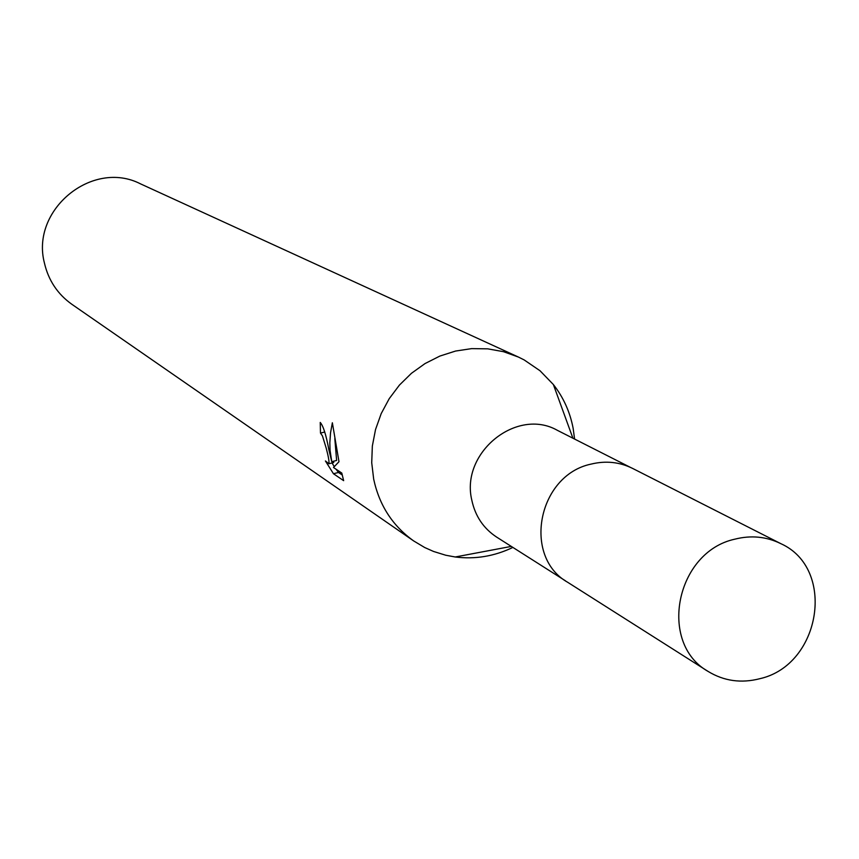 <?xml version="1.0" encoding="UTF-8"?>
<svg xmlns="http://www.w3.org/2000/svg" width="859" height="859" viewBox="0 0 859 859"><rect width="100%" height="100%" fill="white"/><g stroke="black" fill="none" stroke-linecap="round" stroke-linejoin="round"><path stroke-width="1.29" d="M630.173 467.253L557.394 430.338C516.678 407.134 460.392 452.736 471.784 500.056C475.177 516.066 483.456 528.403 496.609 537.079L565.501 580.834M574.585 439.067L573.136 428.287C570 411.944 563.418 397.373 553.379 384.553L540.01 370.744L524.173 359.932L518.439 357.065L503.492 351.685L487.762 348.84L471.645 348.625L455.549 351.052L439.883 356.066L425.055 363.55L411.44 373.311L399.403 385.111L389.234 398.651L381.213 413.576L375.533 429.511L372.344 446.036L371.722 462.733L373.686 479.182C379.334 505.371 392.681 525.966 413.727 540.966L424.711 547.527L433.484 551.435L445.714 555.225L455.184 556.986C475.07 559.499 494.312 556.31 512.887 547.419M328.879 449.762L331.767 461.702L330.081 450.556L329.835 442.772L330.532 432.829L332.358 422.768L338.983 461.702L333.507 467.5L341.796 473.073L343.643 480.653L333.453 473.738L325.411 460.961L328.9 463.753C329.33 461.712 328.417 456.462 326.162 447.979L322.458 435.942L320.482 433.076L320.246 422.435C323.285 425.957 326.162 435.062 328.879 449.762M518.439 357.065L140.489 183.847C92.407 159.087 30.462 209.854 44.421 263.015C48.448 280.367 57.607 294.132 71.888 304.311L413.727 540.966M324.734 432.013L320.482 433.076M336.062 469.218L338.478 472.461L342.322 475.059M338.478 472.461L333.453 473.738M332.036 462.947L334.269 466.598M334.806 438.562L336.631 460.467L331.767 461.702M333.979 461.143L333.099 462.679M780.831 543.661L632.535 468.38C619.489 461.959 605.659 460.542 591.024 464.118C538.013 475.177 522.132 556.568 567.67 582.284L708.084 671.416C723.954 681.08 741.22 683.506 759.882 678.685C821.064 664.92 836.333 568.518 780.831 543.661C766.421 536.564 751.088 535.06 734.832 539.173C675.915 551.886 657.726 643.047 708.084 671.416M511.298 546.41L455.184 556.986M328.9 463.753L333.775 462.507M572.91 438.208L553.379 384.553"/></g></svg>
